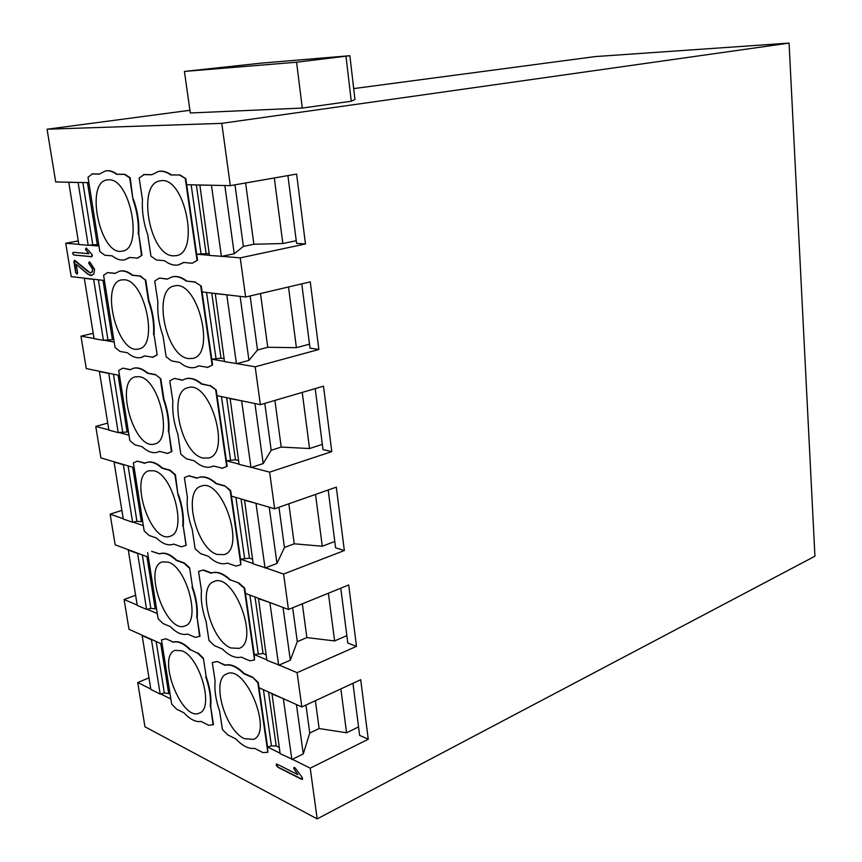 <?xml version="1.0" encoding="UTF-8"?>
<svg xmlns="http://www.w3.org/2000/svg" width="862" height="862" viewBox="0 0 862 862"><rect width="100%" height="100%" fill="white"/><g stroke="black" fill="none" stroke-linecap="round" stroke-linejoin="round"><path stroke-width="1.29" d="M179.953 174.954L185.815 178.66L186.688 184.716L230.326 185.642L296.614 174.07L305.471 243.957L240.239 257.867L221.933 256.326L234.238 253.74L224.831 185.524M274.299 177.971L282.844 243.515L296.248 240.703M282.844 243.515L253.87 244.258L243.375 246.435L234.238 253.74M287.908 175.589L296.582 243.353L305.471 243.957M210.414 385.54L216.211 390.012L217.03 395.68L260.367 404.677L323.498 386.176L331.795 451.623L269.623 472.15L251.467 467.376L263.201 463.573L254.915 403.545M302.239 392.415L309.544 448.531L322.345 444.372M309.544 448.531L281.206 447.087L271.185 450.276L263.201 463.573M315.201 388.611L323.002 449.565L331.795 451.623M88.894 182.647L55.696 181.947L47.065 129.225L221.782 123.352L230.326 185.642M98.699 244.409L88.764 245.185L98.958 246.047M156.572 608.938L150.839 608.378L147.133 609.251L157.293 613.55M148.35 557.186L115.142 544.795L110.131 514.183L123.212 518.698M340.856 688.91L346.567 732.775L358.538 726.925M346.567 732.775L319.123 728.541L309.76 733.023L303.262 753.938L296.453 704.556M352.957 683.307L359.626 735.361L368.257 739.251L310.223 768.171L292.326 759.282L303.262 753.938M227.73 734.887L222.407 729.511L219.638 711.172C215.769 700.041 214.261 689.988 215.123 681.023L212.3 662.49L217.192 661.466L225.241 665.098C230.844 663.718 237.147 666.509 244.161 673.481L252.588 677.166L258.288 682.575L259.031 687.736L301.829 706.969L360.715 679.719L368.257 739.251M198.594 571.409L203.454 569.976L211.664 572.95C217.224 571.053 223.506 573.381 230.51 579.954L238.968 583.003L244.7 588.11L245.465 593.433L288.458 609.477L348.701 584.953L356.48 646.36L297.121 672.672L279.137 665.065L290.332 660.195L283.048 607.462M328.39 593.218L334.607 640.94L346.847 635.617M334.607 640.94L306.872 637.578L297.293 641.662L290.332 660.195M340.77 588.175L347.795 643.041L356.48 646.36M288.501 286.981L296.409 347.677L309.501 344.164M296.409 347.677L267.748 347.289L257.501 349.983L248.956 360.391L240.121 296.388M301.775 283.867L310.008 348.129L318.854 349.487L255.174 366.813L236.942 363.613L248.956 360.391M194.952 282.1L201.255 286.065L202.107 291.938L245.605 297.024L310.277 281.874L318.854 349.487M315.524 494.432L322.269 546.239L334.779 541.476M322.269 546.239L294.233 543.803L284.438 547.456L276.982 563.457L269.213 507.179M328.185 489.993L335.598 547.823L344.337 550.527L283.598 574.049L265.528 567.81L276.982 563.457M198.745 477.473L198.982 477.397C204.262 475.824 210.069 477.85 216.427 483.474L224.917 485.845L230.682 490.64L231.469 496.135L274.644 508.774L336.299 487.149L344.337 550.527M170.029 693.738L164.351 693.016L160.709 693.942L170.859 698.985M162.164 644.205L128.988 629.292L124.106 599.51L137.187 605.049M113.806 339.563L104 340.221L114.193 342.009M104.421 280.495L71.212 276.605L65.749 243.267L78.819 244.355M142.715 521.715L136.939 521.338L133.157 522.135L143.34 525.648M134.138 467.646L100.919 457.916L95.757 426.431L108.838 429.879M128.47 431.959L118.794 432.498L128.977 435.17M119.495 375.455L86.275 368.559L80.963 336.169L94.044 338.464M240.239 257.867L245.605 297.024M209.412 255.281L196.676 254.215L197.527 260.141L192.204 263.276L197.527 260.141M183.951 262.479L178.628 264.839M144.094 174.533L151.841 174.674M158.802 171.355L159.061 171.312C163.015 170.708 167.12 171.904 171.398 174.921L179.953 174.975L170.881 174.997C166.603 171.991 162.498 170.784 158.554 171.398L151.744 174.76M99.442 174.016L92.471 173.865M105.854 170.848L106.101 170.805C109.625 170.277 113.299 171.43 117.146 174.253L124.861 174.286L130.194 177.787L132.974 199.402L129.688 177.863L124.354 174.35M133.47 199.327C137.608 211.136 139.364 222.752 138.75 234.162L141.982 255.195L137.694 258.126L129.472 257.458L124.742 259.807M129.785 257.479L124.99 259.764M119.872 271.11L120.109 271.056C124.063 270.28 128.266 271.67 132.716 275.215L140.431 276.002L145.247 279.967L139.935 276.088L132.22 275.301C127.77 271.767 123.578 270.388 119.624 271.164L114.926 273.437L107.567 272.586L115.109 273.286M145.743 279.859L148.921 300.719C152.994 312.4 154.697 323.649 154.029 334.488L157.164 354.885L152.876 357.267M144.881 355.952L141.454 357.407M123.083 368.171L130.324 369.604M133.513 368.268L133.75 368.203C138.082 367.158 142.769 368.796 147.811 373.117L147.37 373.224C142.284 368.914 137.597 367.277 133.265 368.322L130.054 369.787L123.169 368.149M147.811 373.095L155.516 374.604L160.817 378.784L163.899 399.02C167.907 410.549 169.566 421.464 168.844 431.754L171.894 451.537L167.584 453.412M159.513 451.44L157.627 452.173M169.674 470.372L161.991 468.206C156.367 463.099 151.227 461.192 146.572 462.506L144.73 463.293L137.37 461.148L145.085 463.109M146.809 462.441L147.046 462.366C151.701 461.041 156.841 462.948 162.465 468.077L162.024 468.206M162.455 468.055L170.159 470.221L175.428 474.714L177.938 494.497L174.954 474.865L169.685 470.35M178.402 494.346C182.378 505.746 183.972 516.327 183.218 526.1L186.052 545.334M137.37 461.127L133.384 462.883L144.18 530.927L149.115 535.474L156.453 537.996C162.433 543.793 167.961 545.905 173.025 544.331L173.251 544.245M159.804 553.77L160.03 553.684C164.944 552.089 170.493 554.277 176.678 560.225L176.236 560.386C170.029 554.438 164.48 552.251 159.567 553.846L151.626 551.335L159.416 553.9M176.678 560.214L184.349 562.994L189.597 567.789L192.506 586.828C196.407 598.099 197.969 608.367 197.161 617.645L200.006 636.285M165.472 638.947L161.474 639.841L165.924 638.774L173.262 642.071C178.294 640.628 184.037 643.171 190.47 649.7L197.7 653.234M198.141 653.03L203.357 658.115L206.18 676.605C210.026 687.747 211.546 697.714 210.694 706.517L213.474 724.619M310.223 768.171L317.184 818.9L144.956 726.785L137.715 682.532L150.775 689.018M280.053 753.194L267.554 746.977L267.823 752.257L257.824 682.779L252.588 677.166M297.121 672.672L301.829 706.969M266.811 659.85L254.258 654.538L254.538 659.947L244.226 588.293L238.494 583.165M283.598 574.049L288.458 609.477M253.148 563.543L240.541 559.19L240.843 564.739L230.197 490.801L224.917 485.845M188.983 475.792L197.312 478.011M269.623 472.15L274.644 508.774M239.043 464.112L226.383 460.782L227.191 466.331L222.374 468.228M213.464 466.04L211.869 466.644M174.598 378.461L182.625 380.056M185.772 378.774L186.009 378.709C190.922 377.47 196.213 379.205 201.891 383.913L209.94 385.691M255.174 366.813L260.367 404.677M224.476 361.415L211.772 359.185L212.602 364.917L207.785 367.374M198.95 365.897L195.555 367.287M159.642 278.103L167.476 278.997M172.465 276.788L172.723 276.734C177.184 275.818 181.914 277.284 186.892 281.12L195.437 281.993M88.721 253.719L85.457 249.333L86.243 248.04L91.803 254.268L92.374 255.421L91.587 256.714L73.766 255.023L72.57 253.568L73.324 252.297L88.721 253.719L85.457 249.333L86.243 248.04L91.803 254.268L91.889 256.704L73.766 255.023L72.57 253.568L73.324 252.297L88.915 253.676L86.103 250.292L86.049 248.04M76.244 264.343L77.612 272.769L76.858 274.019L75.673 272.554L73.906 261.714L74.358 260.464L88.463 271.972L90.898 272.812L92.159 271.864L92.568 269.041L88.678 263.222L89.152 261.951L89.885 262.113L94.583 269.256L93.893 273.976L90.672 275.581L87.59 274.019L76.244 264.343L77.612 272.769L76.858 274.019L75.673 272.554L73.906 261.714L74.649 260.453L75.242 260.733L90.23 272.845L92.159 271.864L92.568 269.041L88.678 263.222L89.885 262.113L94.583 269.256L93.893 273.976L90.672 275.581L87.59 274.019L76.244 264.343L87.784 273.976L91.9 275.528M297.821 774.658L293.737 768.473L294.869 767.654L301.915 777.007L302.605 778.461L301.463 779.259L277.726 767.18L276.228 765.057L276.443 764.098L277.305 764.26L297.821 774.658L293.737 768.473L293.974 767.492L294.869 767.654L301.915 777.007L302.379 779.431L277.726 767.18L276.228 765.057L277.305 764.26L297.821 774.658L294.448 769.604L294.071 767.46M137.715 682.532L148.975 677.877M124.106 599.51L135.603 595.265M110.131 514.183L121.865 510.369M95.757 426.431L107.739 423.08M80.963 336.169L93.215 333.292M65.749 243.267L78.259 240.907M47.065 129.225L189.92 110.293M353.7 88.592L595.157 56.59L789.075 43.1L221.782 123.352M317.184 818.9L814.935 556.227L789.075 43.1M349.864 55.707L354.972 99.475L351.265 101.242L302.293 108.062L190.308 112.987L184.414 71.427L296.571 62.215L349.864 55.707L260.895 63.163L184.414 71.427M302.293 108.062L296.571 62.215M351.265 101.242L346.039 56.569M279.245 747.462L276.217 745.975L271.455 745.91L267.554 746.977L259.031 687.736M266.099 654.808L263.061 653.536L254.258 654.538L245.465 593.433M238.548 460.577L235.477 459.78L226.383 460.782L217.03 395.68M209.164 253.482L196.676 254.215L186.688 184.716M224.088 358.721L221.017 358.183L211.772 359.185L202.107 291.938M252.534 559.233L249.484 558.188L240.541 559.19L231.469 496.135M73.141 252.297L72.764 253.525L73.96 254.98L91.986 256.671M74.455 260.453L75.856 272.511L77.268 273.976M89.249 261.94L88.872 263.179L92.762 269.009L92.353 271.832L90.984 272.791M276.551 764.066L277.909 767.083L302.454 779.377M122.684 368.246L118.708 370.477L129.828 440.547L134.784 444.803L142.133 446.731C147.553 451.699 152.639 453.541 157.39 452.248L159.395 451.397L167.573 453.39M118.794 432.498L118.223 432.605L108.731 373.44L109.312 373.332M108.731 373.44L99.389 371.5L108.881 430.138L118.223 432.605M139.439 376.737C159.438 378.989 173.348 440.633 154.751 443.93C134.44 451.44 114.129 380.972 135.453 376.802L139.439 376.737M167.109 453.552L171.894 451.537M171.409 451.677L168.844 431.754M168.359 431.894C169.081 421.604 167.433 410.689 163.403 399.16L163.899 399.02M160.817 378.784L155.516 374.604M163.414 399.149L160.332 378.914M155.031 374.722L147.327 373.224M133.157 522.135L132.608 522.253L123.385 464.769L123.945 464.661M123.385 464.769L114.043 462.032L123.266 519.021L132.608 522.253M154.082 470.814C173.348 474.65 187.442 532.404 170.148 536.218C150.721 544.364 128.535 475.652 148.997 470.76L154.082 470.814M173.693 544.073L181.386 546.82L185.707 545.463M183.218 526.1L186.17 545.29M182.744 526.262C183.509 516.489 181.904 505.897 177.938 494.497M107.556 272.564L103.602 275.29L115.055 347.472L120.023 351.437L127.371 352.73C132.22 356.89 136.832 358.473 141.217 357.471L144.654 355.898L152.865 357.245M104 340.221L103.418 340.318L93.646 279.396L94.227 279.299M93.646 279.396L84.314 278.297L94.077 338.669L103.418 340.318M124.343 279.773C145.128 280.236 158.77 346.276 138.825 348.927C117.685 355.694 99.421 283.221 121.542 279.891L124.343 279.773M154.029 334.488L157.164 354.885M152.38 357.396L156.679 355.015M153.533 334.607C154.212 323.767 152.499 312.507 148.426 300.838L148.921 300.719M148.426 300.838L145.247 279.967M165.935 638.796L173.262 642.071M161.474 639.841L171.678 704.103L176.57 709.146L183.886 712.777C190.125 719.468 195.846 722.345 201.061 721.408M160.709 693.942L160.17 694.082L151.453 639.766L152.003 639.636M151.453 639.766L142.133 635.563L150.85 689.449L160.17 694.082M182.097 650.842C200.059 657.307 214.304 708.553 199.445 713.057C181.85 722.194 156.431 656.338 175.105 650.336L182.097 650.842M201.061 721.419L208.723 725.308L213.485 724.619M213.043 724.823L210.694 706.517M203.357 658.115L206.18 676.605M210.253 706.721C211.093 697.908 209.585 687.941 205.716 676.799M202.904 658.299L197.689 653.224L190.47 649.7M190.028 649.883C183.584 643.354 177.852 640.811 172.82 642.265M236.026 566.108L240.843 564.739M224.432 486.006L215.942 483.625C209.595 478.001 203.777 475.975 198.508 477.548L196.989 478.162M189.371 475.662L184.382 477.58L187.388 497.266C186.601 507.222 188.207 517.89 192.194 529.279L195.124 548.749L200.501 553.576L208.561 556.378C215.328 562.757 221.599 565.009 227.352 563.112L236.016 566.075M244.517 499.949L253.202 563.899L265.528 567.81M256.52 503.462L244.161 500.154M265.043 567.993L256.036 503.634M278.965 507.255L284.438 547.456M294.233 543.803L288.845 503.796M217.202 554.471C196.159 548.674 182.378 490.65 201.126 486.179C221.976 477.182 246.166 548.771 224.206 554.632L217.202 554.471M196.913 478.184L188.821 475.835M207.289 367.503L212.602 364.917M207.774 367.341L198.745 365.865L195.803 367.234M201.255 286.065L194.92 282.079L186.892 281.12M212.106 365.046L200.749 286.184M215.241 293.468L224.508 361.641L236.942 363.613M227.331 294.89L214.853 293.608M236.447 363.742L226.814 295.009M250.131 295.968L257.501 349.983M267.748 347.289L260.507 293.533M188.304 358.549C165.515 356.178 152.305 289.244 174.243 286.001C197.301 278.814 216.491 354.541 192.711 358.42L188.304 358.549M186.386 281.227C181.408 277.392 176.678 275.926 172.217 276.842L167.271 279.148L159.707 278.081M159.136 278.178L154.707 281.023L157.897 301.948C157.218 313.003 158.92 324.36 163.015 336.018L166.129 356.717L171.56 360.919L179.662 362.363C185.114 366.889 190.33 368.559 195.308 367.363M249.732 660.809L254.538 659.947M230.51 579.954L238.968 583.003M241.285 657.124L249.721 660.788M258.46 598.282L266.875 660.281L279.137 665.065M270.409 602.743L258.115 598.519M278.663 665.27L269.935 602.937M292.671 607.764L297.293 641.662M306.872 637.578L302.325 603.831M230.994 647.976C210.737 640.768 196.805 586.408 214.067 581.538C233.764 571.851 260.076 641.748 239.108 648.386L230.994 647.976M230.035 580.126C223.042 573.564 216.761 571.226 211.19 573.122L211.535 572.993M203.518 569.976L198.551 571.431L201.46 590.513C200.641 599.974 202.193 610.328 206.126 621.588L208.97 640.477L214.315 645.595L222.364 649C229.173 655.799 235.477 658.514 241.274 657.113M211.061 573.165L202.99 570.17M254.602 748.356L263.018 752.623L267.823 752.257M252.124 677.37L243.698 673.664C236.684 666.703 230.38 663.912 224.788 665.302L225.241 665.098M271.972 693.554L280.128 753.668L292.326 759.282M283.867 698.899L271.638 693.813M291.862 759.508L283.404 699.114M305.945 705.073L309.76 733.023M319.123 728.541L315.373 700.698M244.377 738.669C224.842 730.233 210.845 679.084 226.717 673.933C245.261 663.697 273.426 732.14 253.482 739.402L244.377 738.669M217.256 661.466L224.788 665.292M216.728 661.66L212.289 662.479M227.73 734.877L235.746 738.874M235.746 738.863C242.524 745.996 248.806 749.164 254.602 748.345M147.628 552.628L158.123 618.744L163.047 623.549L170.364 626.642C176.635 633.042 182.367 635.499 187.571 634.033L195.254 637.374L200.027 636.275M147.133 609.251L146.583 609.369L137.618 553.512L138.168 553.393M137.618 553.512L128.287 550.021L137.252 605.426L146.583 609.369M168.295 562.143C186.882 567.379 201.083 621.674 185.05 625.887C166.517 634.572 142.629 567.401 162.207 561.895L168.295 562.143M199.575 636.458L197.161 617.645M189.597 567.789L192.506 586.828M196.698 617.828C197.506 608.55 195.943 598.271 192.032 587M189.134 567.95L183.886 563.145L176.214 560.375M92.471 173.898L88.021 177.216L99.83 251.596L104.819 255.249M104.819 255.217L112.168 255.863C116.424 259.257 120.54 260.593 124.494 259.861M116.639 174.329C112.793 171.506 109.118 170.353 105.595 170.881L99.345 174.113L91.975 173.973M88.764 245.185L88.183 245.271L78.108 182.507L78.701 182.432M78.108 182.507L68.777 182.313L78.841 244.496L88.183 245.271M108.784 179.792C130.388 178.229 143.663 249.193 122.361 251.079C100.466 256.995 84.39 182.281 107.244 179.899L108.784 179.792M137.198 258.234L141.982 255.195M141.487 255.303L138.75 234.162M138.243 234.259C138.857 222.838 137.101 211.222 132.963 199.413M124.354 174.372L116.639 174.307M221.89 468.378L227.191 466.331M222.364 468.206L213.377 466.019M216.211 390.012L209.919 385.68L201.406 384.043M226.695 466.493L215.715 390.141M230.122 398.406L239.086 464.413L251.467 467.376M242.168 400.895L229.745 398.567M250.982 467.538L241.662 401.045M264.785 403.384L271.185 450.276M281.206 447.087L274.913 400.421M202.979 458.045C181.095 453.843 167.551 391.65 187.862 387.717C209.843 379.549 231.652 453.078 208.744 458.024L202.979 458.045M201.406 384.053C195.728 379.334 190.427 377.599 185.524 378.838L182.356 380.217M174.77 378.418L182.324 380.228M174.21 378.537L169.782 380.832L172.874 401.121C172.141 411.605 173.79 422.617 177.831 434.136L180.848 454.209L186.257 458.735L194.338 460.879M194.338 460.858C200.458 466.31 206.223 468.271 211.632 466.719L213.367 466.008M185.815 178.66L179.436 175.04M164.523 260.669C169.275 264.354 173.898 265.765 178.38 264.893L183.649 262.436L192.204 263.276M197.021 260.249L185.287 178.746M199.855 184.996L209.434 255.432L221.933 256.326M211.987 185.255L199.456 185.082M221.415 256.434L211.459 185.341M234.97 184.834L243.375 246.435M253.87 244.258L245.616 182.97M173.154 255.831C149.406 255.561 136.649 183.272 160.235 180.88C184.285 174.814 200.652 253.019 176.096 255.669L173.154 255.831M144.159 174.523L139.159 178.014L142.456 199.618C141.821 211.265 143.588 222.989 147.736 234.776L150.947 256.143L156.399 260.001L164.523 260.69M151.723 174.76L143.577 174.609M127.037 431.593L118.072 375.153M113.439 374.194L122.641 431.765M141.293 521.23L132.705 467.226M128.082 465.868L136.939 521.338M112.372 339.316L102.998 280.322M98.365 279.784L107.912 339.563M168.607 693.037L160.741 643.558M156.13 641.49L164.351 693.016M249.484 558.188L241.048 498.936M235.886 497.428L244.603 558.274M221.017 358.183L211.75 293.058M206.557 292.455L215.996 358.441M263.061 653.536L255.012 597M249.872 595.082L258.234 653.547M276.217 745.975L268.535 692.003M263.416 689.708L271.455 745.91M155.138 608.346L146.928 556.658M142.305 554.934L150.839 608.378M97.266 244.291L87.461 182.615M82.838 182.518L92.751 244.614M235.477 459.78L226.641 397.673M221.459 396.606L230.531 459.952M206.072 253.223L196.353 184.921M191.148 184.813L200.986 253.568"/></g></svg>
